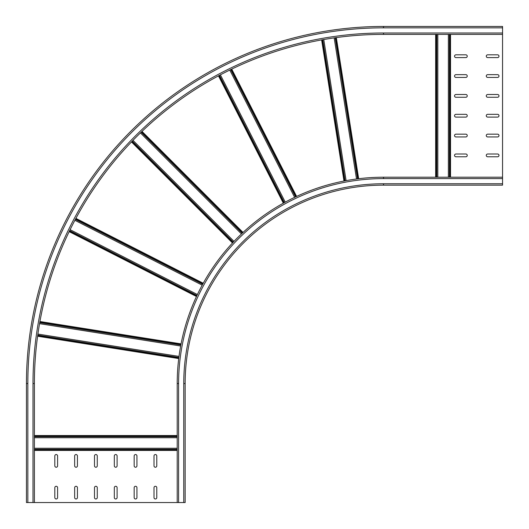 <?xml version="1.0" encoding="UTF-8"?>
<svg xmlns="http://www.w3.org/2000/svg" width="529" height="529" viewBox="0 0 529 529"><rect width="100%" height="100%" fill="white"/><g stroke="black" fill="none" stroke-linecap="round" stroke-linejoin="round"><path stroke-width="0.79" d="M27.839 383.525A355.686 355.686 0 0 1 383.525 27.839L383.525 26.45L502.55 26.45L502.55 185.15L383.525 185.15L383.525 183.761A199.764 199.764 0 0 0 183.761 383.525L183.761 502.55L26.45 502.55L26.45 383.525L27.839 383.525L27.839 502.55M455.932 77.432L465.851 77.432A1.389 1.389 0 0 0 467.239 76.044A1.389 1.389 0 0 0 465.851 74.655L455.932 74.655A1.389 1.389 0 0 0 454.543 76.044A1.389 1.389 0 0 0 455.932 77.432M455.932 156.782L465.851 156.782A1.389 1.389 0 0 0 467.239 155.394A1.389 1.389 0 0 0 465.851 154.005L455.932 154.005A1.389 1.389 0 0 0 454.543 155.394A1.389 1.389 0 0 0 455.932 156.782M455.932 117.107L465.851 117.107A1.389 1.389 0 0 0 467.239 115.719A1.389 1.389 0 0 0 465.851 114.33L455.932 114.33A1.389 1.389 0 0 0 454.543 115.719A1.389 1.389 0 0 0 455.932 117.107M487.672 77.432L497.591 77.432A1.389 1.389 0 0 0 498.979 76.044A1.389 1.389 0 0 0 497.591 74.655L487.672 74.655A1.389 1.389 0 0 0 486.283 76.044A1.389 1.389 0 0 0 487.672 77.432M487.672 156.782L497.591 156.782A1.389 1.389 0 0 0 498.979 155.394A1.389 1.389 0 0 0 497.591 154.005L487.672 154.005A1.389 1.389 0 0 0 486.283 155.394A1.389 1.389 0 0 0 487.672 156.782M487.672 117.107L497.591 117.107A1.389 1.389 0 0 0 498.979 115.719A1.389 1.389 0 0 0 497.591 114.33L487.672 114.33A1.389 1.389 0 0 0 486.283 115.719A1.389 1.389 0 0 0 487.672 117.107M487.672 136.945L497.591 136.945A1.389 1.389 0 0 0 498.979 135.556A1.389 1.389 0 0 0 497.591 134.168L487.672 134.168A1.389 1.389 0 0 0 486.283 135.556A1.389 1.389 0 0 0 487.672 136.945M487.672 97.27L497.591 97.27A1.389 1.389 0 0 0 498.979 95.881A1.389 1.389 0 0 0 497.591 94.493L487.672 94.493A1.389 1.389 0 0 0 486.283 95.881A1.389 1.389 0 0 0 487.672 97.27M487.672 57.595L497.591 57.595A1.389 1.389 0 0 0 498.979 56.206A1.389 1.389 0 0 0 497.591 54.818L487.672 54.818A1.389 1.389 0 0 0 486.283 56.206A1.389 1.389 0 0 0 487.672 57.595M455.932 136.945L465.851 136.945A1.389 1.389 0 0 0 467.239 135.556A1.389 1.389 0 0 0 465.851 134.168L455.932 134.168A1.389 1.389 0 0 0 454.543 135.556A1.389 1.389 0 0 0 455.932 136.945M455.932 97.27L465.851 97.27A1.389 1.389 0 0 0 467.239 95.881A1.389 1.389 0 0 0 465.851 94.493L455.932 94.493A1.389 1.389 0 0 0 454.543 95.881A1.389 1.389 0 0 0 455.932 97.27M455.932 57.595L465.851 57.595A1.389 1.389 0 0 0 467.239 56.206A1.389 1.389 0 0 0 465.851 54.818L455.932 54.818A1.389 1.389 0 0 0 454.543 56.206A1.389 1.389 0 0 0 455.932 57.595M114.33 487.672A1.389 1.389 0 0 1 115.719 486.283A1.389 1.389 0 0 1 117.107 487.672L117.107 497.591A1.389 1.389 0 0 1 115.719 498.979A1.389 1.389 0 0 1 114.33 497.591L114.33 487.672M134.168 487.672A1.389 1.389 0 0 1 135.556 486.283A1.389 1.389 0 0 1 136.945 487.672L136.945 497.591A1.389 1.389 0 0 1 135.556 498.979A1.389 1.389 0 0 1 134.168 497.591L134.168 487.672M154.005 487.672A1.389 1.389 0 0 1 155.394 486.283A1.389 1.389 0 0 1 156.782 487.672L156.782 497.591A1.389 1.389 0 0 1 155.394 498.979A1.389 1.389 0 0 1 154.005 497.591L154.005 487.672M94.493 487.672A1.389 1.389 0 0 1 95.881 486.283A1.389 1.389 0 0 1 97.27 487.672L97.27 497.591A1.389 1.389 0 0 1 95.881 498.979A1.389 1.389 0 0 1 94.493 497.591L94.493 487.672M74.655 487.672A1.389 1.389 0 0 1 76.044 486.283A1.389 1.389 0 0 1 77.432 487.672L77.432 497.591A1.389 1.389 0 0 1 76.044 498.979A1.389 1.389 0 0 1 74.655 497.591L74.655 487.672M54.818 487.672A1.389 1.389 0 0 1 56.206 486.283A1.389 1.389 0 0 1 57.595 487.672L57.595 497.591A1.389 1.389 0 0 1 56.206 498.979A1.389 1.389 0 0 1 54.818 497.591L54.818 487.672M114.33 455.932A1.389 1.389 0 0 1 115.719 454.543A1.389 1.389 0 0 1 117.107 455.932L117.107 465.851A1.389 1.389 0 0 1 115.719 467.239A1.389 1.389 0 0 1 114.33 465.851L114.33 455.932M134.168 455.932A1.389 1.389 0 0 1 135.556 454.543A1.389 1.389 0 0 1 136.945 455.932L136.945 465.851A1.389 1.389 0 0 1 135.556 467.239A1.389 1.389 0 0 1 134.168 465.851L134.168 455.932M154.005 455.932A1.389 1.389 0 0 1 155.394 454.543A1.389 1.389 0 0 1 156.782 455.932L156.782 465.851A1.389 1.389 0 0 1 155.394 467.239A1.389 1.389 0 0 1 154.005 465.851L154.005 455.932M94.493 455.932A1.389 1.389 0 0 1 95.881 454.543A1.389 1.389 0 0 1 97.27 455.932L97.27 465.851A1.389 1.389 0 0 1 95.881 467.239A1.389 1.389 0 0 1 94.493 465.851L94.493 455.932M74.655 455.932A1.389 1.389 0 0 1 76.044 454.543A1.389 1.389 0 0 1 77.432 455.932L77.432 465.851A1.389 1.389 0 0 1 76.044 467.239A1.389 1.389 0 0 1 74.655 465.851L74.655 455.932M54.818 455.932A1.389 1.389 0 0 1 56.206 454.543A1.389 1.389 0 0 1 57.595 455.932L57.595 465.851A1.389 1.389 0 0 1 56.206 467.239A1.389 1.389 0 0 1 54.818 465.851L54.818 455.932M34.385 502.55L34.385 383.525A349.14 349.14 0 0 1 383.525 34.385L502.55 34.385M383.525 26.45A357.075 357.075 0 0 0 26.45 383.525A357.075 357.075 0 0 1 383.525 26.45M502.55 183.761L383.525 183.761A199.764 199.764 0 0 0 183.761 383.525L185.15 383.525L185.15 502.55L183.761 502.55M185.15 383.525A198.375 198.375 0 0 1 383.525 185.15M502.55 177.215L383.525 177.215A206.31 206.31 0 0 0 177.215 383.525L177.215 502.55M437.827 177.215L437.827 34.385M448.354 34.385L448.354 177.215M449.386 177.215L449.386 34.385M450.014 34.385L450.014 177.215M450.529 177.215L450.529 34.385M436.167 177.215L436.167 34.385M436.795 34.385L436.795 177.215M336.318 37.592L358.669 178.716M435.651 34.385L435.651 177.215M358.159 178.782L335.809 37.658M335.188 37.751L357.531 178.862M356.513 178.994L334.163 37.89M323.768 39.536L346.111 180.634M322.128 39.827L344.478 180.944M345.1 180.825L322.75 39.715M231.728 69.107L296.597 196.424M343.976 181.044L321.625 39.92M230.697 69.61L295.559 196.907M296.134 196.643L231.266 69.332M220.395 74.84L285.25 202.124M294.627 197.35L229.771 70.059M218.927 75.621L283.789 202.924M284.344 202.62L219.482 75.323M141.997 131.404L243.036 232.443M283.339 203.176L218.47 75.865M141.177 132.197L242.196 233.223M242.659 232.793L141.627 131.761M132.991 140.357L234.003 241.376M241.449 233.93L140.43 132.918M131.833 141.554L232.866 242.58M233.296 242.123L132.27 141.098M75.912 218.378L203.222 283.246M232.509 242.963L131.476 141.924M75.369 219.39L202.667 284.252M202.971 283.703L75.667 218.834M70.106 229.679L197.396 294.534M202.177 285.157L74.887 220.302M69.378 231.173L196.682 296.035M196.953 295.466L69.656 230.604M39.933 321.52L181.063 343.87M196.464 296.505L69.154 231.636M39.735 322.65L180.845 345.001M180.964 344.379L39.847 322.029M37.909 334.063L179.007 356.407M180.653 346.012L39.556 323.662M178.875 357.432L37.764 335.082M37.678 335.703L178.795 358.054M178.729 358.569L37.605 336.219M177.215 435.546L34.385 435.546M177.215 436.69L34.385 436.69M34.385 436.061L177.215 436.061M177.215 448.248L34.385 448.248M34.385 437.721L177.215 437.721M177.215 449.908L34.385 449.908M34.385 449.28L177.215 449.28M34.385 450.424L177.215 450.424M383.525 32.996A350.529 350.529 0 0 0 32.996 383.525L34.385 383.525A349.14 349.14 0 0 1 383.525 34.385L383.525 32.996L502.55 32.996M32.996 383.525L32.996 502.55M383.525 27.839L502.55 27.839M178.604 383.525A204.921 204.921 0 0 1 383.525 178.604L383.525 177.215A206.31 206.31 0 0 0 177.215 383.525L178.604 383.525L178.604 502.55M383.525 178.604L502.55 178.604"/></g></svg>
